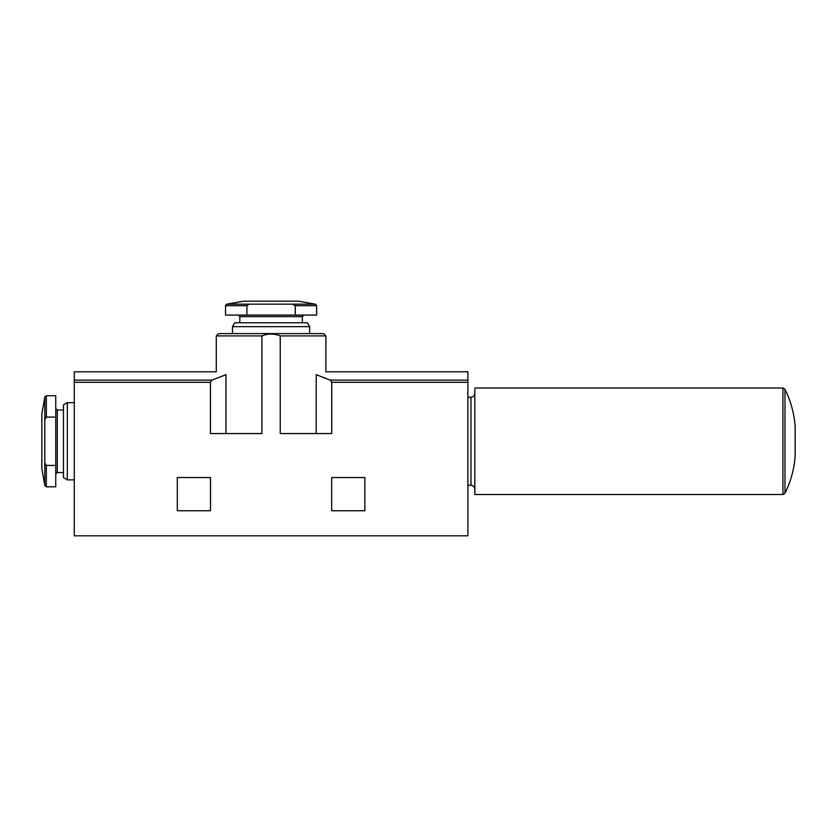 <?xml version="1.0" encoding="UTF-8"?>
<svg xmlns="http://www.w3.org/2000/svg" width="837" height="837" viewBox="0 0 837 837"><rect width="100%" height="100%" fill="white"/><g stroke="black" fill="none" stroke-linecap="round" stroke-linejoin="round"><path stroke-width="1.26" d="M295.252 305.672L295.252 315.078L316.616 315.078L316.616 305.672L295.252 305.672L292.762 304.155L315.34 304.155L316.616 305.672M315.34 304.155L298.516 301.184L243.651 301.184L226.817 304.155L249.405 304.155L246.905 305.672L246.905 315.078L225.54 315.078L225.54 305.672L246.905 305.672M44.821 462.945L44.821 485.533L41.85 468.699L41.85 413.834L44.821 397.01L46.338 395.734L46.338 417.098L44.821 419.588L44.821 462.945L46.338 465.445L55.744 465.445L55.744 486.81L46.338 486.81L46.338 465.445M364.859 477.54L331.672 477.54L331.672 510.737L364.859 510.737L364.859 477.54M467.893 382.3L467.893 371.806L325.886 371.806L325.886 335.919L280.249 335.919C274.044 333.367 267.934 333.367 261.918 335.919L261.918 433.556L210.432 433.556L210.432 382.3L74.263 382.3L74.263 535.816L467.893 535.816L467.893 382.3L331.734 382.3L330.207 380.103L316.208 374.673C329.035 370.927 329.035 370.927 316.208 374.673L316.208 433.556M280.249 335.919L280.249 433.556L331.734 433.556L331.734 382.3M210.495 477.54L177.308 477.54L177.308 510.737L210.495 510.737L210.495 477.54M225.948 433.556L225.948 374.673C213.132 370.927 213.132 370.927 225.948 374.673L211.949 380.103L210.432 382.3M232.487 326.65L309.669 326.65L307.441 322.789L234.716 322.789L232.487 326.65L232.487 333.597L323.563 333.597L218.593 333.597L216.281 335.919L216.281 371.806L74.263 371.806L74.263 382.3M67.316 479.863L63.466 477.634L63.466 404.909L67.316 402.681L67.316 479.863L74.263 479.863M46.338 395.734L55.744 395.734L55.744 465.445M46.338 417.098L55.744 417.098M239.821 322.789L239.821 316.616L302.345 316.616L303.883 315.078M238.283 315.078L239.821 316.616M295.252 315.078L246.905 315.078M249.405 304.155L292.762 304.155M467.893 397.272L470.98 397.272L470.98 485.261C473.323 485.491 474.61 486.778 474.841 489.122M474.841 393.411C474.61 395.755 473.323 397.041 470.98 397.272M784.991 389.299L782.919 388.012L474.841 388.012L474.841 494.521L782.919 494.521L784.991 493.234C790.777 481.516 794.156 469.138 795.15 456.113L795.15 426.431C794.156 413.394 790.777 401.017 784.991 389.299L784.991 493.234M261.918 335.919L216.281 335.919M211.949 380.103L74.263 380.103M467.893 380.103L330.207 380.103M44.821 397.01L44.821 419.588M55.744 408.466L57.282 410.015L57.282 472.528L55.744 474.066M782.919 388.012L782.919 494.521M226.817 304.155L225.54 305.672M44.821 485.533L46.338 486.81M325.886 335.919L323.563 333.597M67.316 402.681L74.263 402.681M57.282 472.528L63.466 472.528M57.282 410.015L63.466 410.015M309.669 333.597L309.669 326.65M302.345 322.789L302.345 316.616M467.893 485.261L470.98 485.261"/></g></svg>
